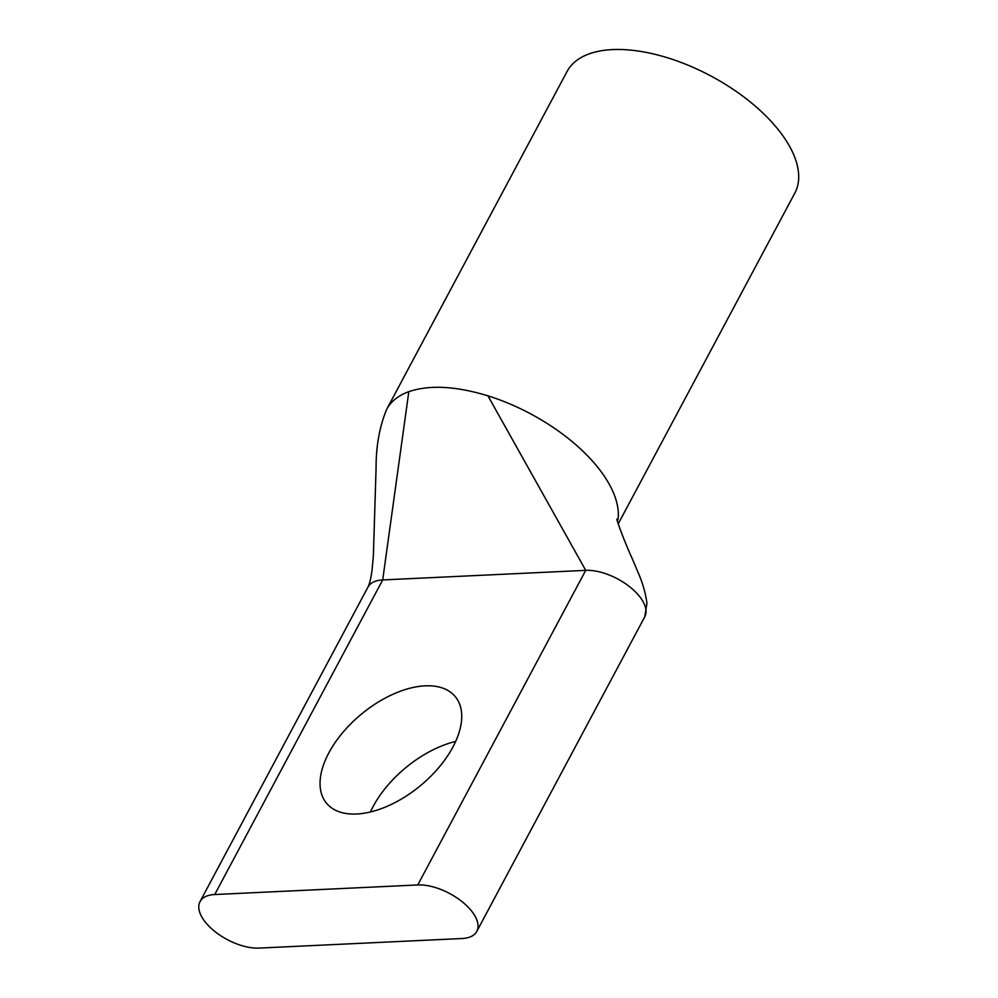 <?xml version="1.0" encoding="UTF-8"?>
<svg xmlns="http://www.w3.org/2000/svg" width="998" height="998" viewBox="0 0 998 998"><rect width="100%" height="100%" fill="white"/><g stroke="black" fill="none" stroke-linecap="round" stroke-linejoin="round"><path stroke-width="1.5" d="M455.662 741.439A83.57 46.37 -39.6 0 0 373.177 806.421A83.57 46.37 -39.6 0 0 370.445 811.973M328.853 752.854A83.57 46.37 140.4 0 1 393.499 694.022A83.57 46.37 140.4 0 1 455.275 696.641A83.57 46.37 140.4 0 1 452.93 746.991A83.57 46.37 140.4 0 1 388.284 805.823A83.57 46.37 140.4 0 1 326.508 803.203A83.57 46.37 140.4 0 1 328.853 752.854M476.782 931.421A41.791 20.659 28.1 0 0 461.575 901.269A41.791 20.659 28.1 0 0 417.75 884.952L214.72 894.532A41.791 20.659 -151.9 0 0 200.024 901.631A41.791 20.659 -151.9 0 0 205.862 922.776A41.791 20.659 -151.9 0 0 259.043 948.1L462.074 938.519A41.791 20.659 28.1 0 0 476.782 931.421L644.758 616.826A41.791 20.659 -151.9 0 0 629.551 586.674A41.791 20.659 -151.9 0 0 585.726 570.357L382.696 579.938A41.791 20.659 -151.9 0 0 368.012 587.024A41.791 20.659 -151.9 0 0 368 587.036C369.747 583.381 371.106 577.53 372.117 569.434L373.377 555.836L376.084 467.775C376.009 446.081 379.539 426.595 386.688 409.317A129.104 63.822 -151.9 0 0 386.675 409.33A129.104 63.822 -151.9 0 0 386.5 409.667A129.104 63.822 -151.9 0 1 386.675 409.33A129.104 63.822 -151.9 0 0 386.675 409.33L567.039 71.532A129.104 63.822 28.1 0 1 659.703 55.526A129.104 63.822 28.1 0 1 776.756 127.819A129.104 63.822 28.1 0 1 794.807 193.15L618.236 523.838M617.375 520.919L618.074 519.16A129.104 63.822 -151.9 0 0 596.38 465.617A129.104 63.822 -151.9 0 0 487.935 395.832L585.726 570.357L417.75 884.952M214.72 894.532L382.696 579.938L408.818 391.665A129.104 63.822 -151.9 0 0 386.688 409.317A129.104 63.822 -151.9 0 1 408.831 391.665C429.477 384.679 455.849 386.076 487.935 395.832M644.758 616.826L646.954 603.154C645.369 592.288 642.363 581.921 637.897 572.054L632.857 560.053C622.565 537.361 615.841 517.613 616.964 519.147M200.024 901.631L368 587.036"/></g></svg>
